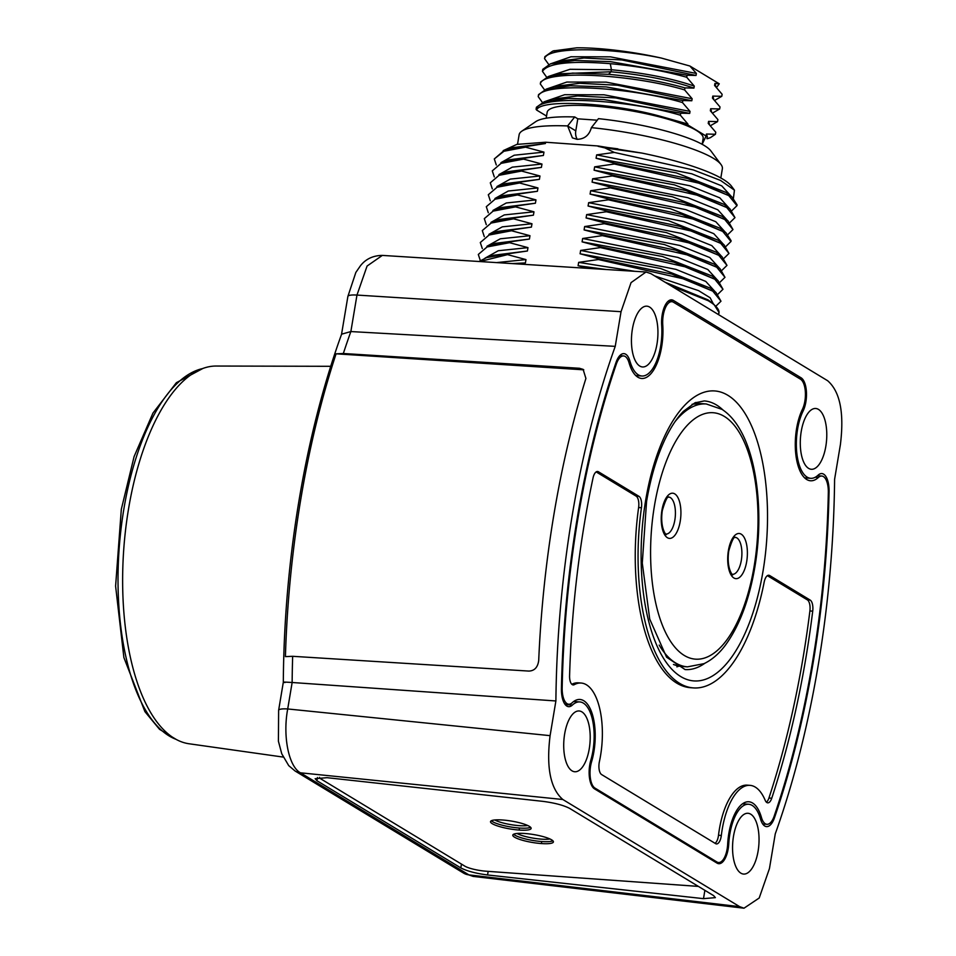 <?xml version="1.0" encoding="UTF-8"?>
<svg xmlns="http://www.w3.org/2000/svg" width="956" height="956" viewBox="0 0 956 956"><rect width="100%" height="100%" fill="white"/><g stroke="black" fill="none" stroke-linecap="round" stroke-linejoin="round"><path stroke-width="1.43" d="M562.821 799.503L739.657 906.658L468.882 874.883L473.124 876.401L463.529 873.067A16.467 14.519 -58.8 0 0 463.529 873.079A16.467 14.519 -58.8 0 0 468.882 874.871L300.435 772.807L562.821 799.503C550.405 788.676 546.163 767.393 550.094 735.654L287.708 708.958C282.582 736.012 288.676 766.581 300.435 772.807A16.467 14.519 121.2 0 1 295.093 771.002A16.467 14.519 121.2 0 1 295.081 771.002L288.724 765.625L281.757 753.782L278.411 741.223L278.626 710.296A16.467 3.203 9.5 0 1 287.708 708.958L292.142 682.5C283.968 681.963 281.566 681.987 284.96 682.56M550.094 735.654L555.89 700.963A522.992 224.899 -85.9 0 1 572.19 515.547A522.992 224.899 -85.9 0 1 615.234 346.359L621.042 311.692L631.056 282.618L645.993 272.018L650.857 273.607L827.645 380.727C840.073 391.566 844.327 412.861 840.396 444.624L834.6 479.291A522.992 224.899 -85.9 0 1 818.3 664.695A522.992 224.899 -85.9 0 1 775.256 833.883L769.449 868.574L759.207 898.007L743.995 908.2L739.657 906.658M590.796 760.283A19.765 8.496 94.1 0 0 589.744 764.92A19.765 8.496 94.1 0 0 594.524 788.867L717.024 863.101A19.765 8.496 94.1 0 0 718.816 863.698A19.765 8.496 94.1 0 0 728.197 848.808A19.765 8.496 94.1 0 0 728.747 843.873A39.531 17.005 -85.9 0 1 729.846 834.014A39.531 17.005 -85.9 0 1 748.62 804.247A39.531 17.005 -85.9 0 1 760.558 819.125A19.873 8.544 94.1 0 0 766.569 826.605A19.873 8.544 94.1 0 0 774.491 817.715A510.635 219.581 94.1 0 0 813.317 661.672A510.635 219.581 94.1 0 0 829.055 491.635A19.873 8.544 94.1 0 0 821.837 473.567A19.873 8.544 94.1 0 0 818.121 475.156A39.531 17.005 -85.9 0 1 810.712 478.311A39.531 17.005 -85.9 0 1 797.579 429.208A39.531 17.005 -85.9 0 1 803.1 411.02A19.873 8.544 94.1 0 0 805.872 401.879A19.873 8.544 94.1 0 0 801.068 377.787L673.43 300.447A19.873 8.544 94.1 0 0 671.638 299.849A19.873 8.544 94.1 0 0 662.197 314.811A19.873 8.544 94.1 0 0 661.683 325.327A39.531 17.005 -85.9 0 1 660.644 346.239A39.531 17.005 -85.9 0 1 641.87 376.007A39.531 17.005 -85.9 0 1 629.932 361.117A19.873 8.544 94.1 0 0 623.921 353.636A19.873 8.544 94.1 0 0 615.999 362.527A510.635 219.581 94.1 0 0 577.173 518.57A510.635 219.581 94.1 0 0 561.435 688.607A19.873 8.544 94.1 0 0 568.653 706.675A19.873 8.544 94.1 0 0 572.369 705.086A39.531 17.005 -85.9 0 1 579.778 701.931A39.531 17.005 -85.9 0 1 592.911 751.034A39.531 17.005 -85.9 0 1 590.796 760.283M564.661 733.909A30.473 13.109 94.1 0 0 574.783 771.755A30.473 13.109 94.1 0 0 589.255 748.811A30.473 13.109 94.1 0 0 579.133 710.965A30.473 13.109 94.1 0 0 564.661 733.909M632.394 329.115A30.473 13.109 94.1 0 0 642.528 366.961A30.473 13.109 94.1 0 0 656.987 344.017A30.473 13.109 94.1 0 0 646.865 306.171A30.473 13.109 94.1 0 0 632.394 329.115M801.236 431.431A30.473 13.109 94.1 0 0 811.357 469.276A30.473 13.109 94.1 0 0 825.829 446.333A30.473 13.109 94.1 0 0 815.707 408.487A30.473 13.109 94.1 0 0 801.236 431.431M733.503 836.225A30.473 13.109 94.1 0 0 743.625 874.071A30.473 13.109 94.1 0 0 758.096 851.127A30.473 13.109 94.1 0 0 747.962 813.281A30.473 13.109 94.1 0 0 733.503 836.225M343.335 353.505L336.082 353.816A508.95 218.864 94.1 0 0 300.793 499.187A508.95 218.864 94.1 0 0 285.414 656.617L292.656 656.306L528.799 671.076C534.452 670.897 537.762 667.372 538.706 660.524A522.275 224.588 94.1 0 1 553.93 514.4A522.275 224.588 94.1 0 1 585.909 378.433L583.1 369.363L579.467 368.275L343.335 353.505A512.583 220.43 94.1 0 1 350.864 331.565L341.603 334.182C305.119 434.574 284.051 560.718 283.323 682.202L278.626 710.296M336.082 353.816L583.769 369.829M555.89 700.963L292.142 682.5A512.583 220.43 94.1 0 1 292.656 656.306M645.85 272.006L382.328 255.407L367.08 266.043L356.97 295.069L350.864 331.565L615.234 346.359M569.704 808.429L713.618 895.629L715.387 897.636L703.497 898.652L487.56 874.967C475.861 873.437 466.958 871.083 460.816 867.905L316.902 780.693L315.133 778.698L327.024 777.682L542.972 801.367C554.659 802.897 563.574 805.251 569.704 808.429M494.73 819.961A18.941 3.681 -170.5 0 0 519.144 825.649A18.941 3.681 -170.5 0 0 527.688 825.482M517.005 833.465A18.941 3.681 -170.5 0 0 541.407 839.141A18.941 3.681 -170.5 0 0 549.963 838.974M733.431 198.155L734.447 190.172L731.507 186.217A117.253 22.777 -170.5 0 0 641.978 153.091L598.133 145.981L545.613 142.229L516.861 144.392L503.203 150.63M617.875 148.837L598.074 146.316L604.921 147.917L641.978 153.091M734.447 190.172L720.501 180.409L693.375 169.953L614.302 152.422L604.921 147.917M671.088 285.856L708.348 300.77L713.977 304.414L708.073 299.885L665.018 282.187M606.164 269.508L578.093 265.72L589.625 268.469M713.977 304.414L719.043 312.516A123.527 23.996 9.5 0 0 708.958 301.116M718.458 314.572L718.984 313.15M718.267 314.452L719.043 312.516M496.582 262.601L525.979 259.59L525.418 262.936L512.105 263.581M525.979 259.59L507.552 254.631L479.84 261.55M479.028 261.502L486.592 257.618L507.684 253.854L507.552 254.631M507.684 253.854L527.425 250.998L493.655 255.252L486.592 257.618M484.955 258.204L498.267 250.735L527.975 247.64L527.425 250.998M527.975 247.64L509.56 242.693L487.058 246.959L478.311 254.463L480.306 260.534M478.311 254.463L488.612 245.668L509.691 241.916L509.56 242.693M480.306 242.525L490.583 233.742L511.687 229.966L511.556 230.755L489.09 235.009L480.306 242.525L482.302 248.584M511.687 229.966L531.417 227.11L497.634 231.376L490.583 233.742M488.946 234.328L502.306 226.847L531.978 223.764L531.417 227.11M531.978 223.764L513.551 218.816L491.073 223.071L482.302 230.575L484.298 236.646M482.302 230.575L492.615 221.78L513.683 218.028L513.551 218.816M513.683 218.028L533.412 215.172L499.665 219.426L492.615 221.78M490.954 222.378L504.266 214.921L533.974 211.814L533.412 215.172M533.974 211.814L515.547 206.866L493.093 211.121L484.31 218.637L486.305 224.708M484.31 218.637L494.587 209.854L515.678 206.09L515.547 206.866M515.678 206.09L535.408 203.222L501.637 207.488L494.587 209.854M492.949 210.44L506.31 202.971L535.969 199.876L535.408 203.222M535.969 199.876L517.555 194.928L495.089 199.183L486.305 206.699L488.301 212.758M486.305 206.699L496.594 197.904L517.686 194.14L517.555 194.928M517.686 194.14L537.403 191.284L503.681 195.538M494.945 198.501L508.293 191.021L537.965 187.938L537.403 191.284M537.965 187.938L519.55 182.99L497.06 187.245L488.301 194.749L490.297 200.82M488.301 194.749L498.602 185.954L519.682 182.202L519.55 182.99M519.682 182.202L539.411 179.346L505.64 183.6L498.602 185.966M496.941 186.551L510.277 179.095L539.973 176L539.411 179.346M539.973 176L521.546 171.052L499.056 175.306L490.297 182.811L492.292 188.882M490.297 182.811L500.597 174.028L521.677 170.264L521.546 171.052M521.677 170.264L541.407 167.396L507.648 171.662L500.597 174.028M498.936 174.613L512.273 167.145L541.968 164.05L541.407 167.396M541.968 164.05L523.541 159.102L501.052 163.368L492.292 170.873L494.3 176.944M492.292 170.873L502.581 162.09L523.673 158.326L523.541 159.102M523.673 158.326L543.402 155.458L509.632 159.724L502.581 162.09M500.944 162.675L514.197 155.219L543.964 152.112L543.402 155.458M543.964 152.112L525.537 147.164L503.059 151.418L494.3 158.935L496.295 164.994M494.3 158.935L505.82 149.745L545.398 143.519L511.615 147.786L504.577 150.152M505.82 149.745A123.527 23.996 -170.5 0 1 525.585 146.937L525.537 147.164M525.585 146.937L529.265 145.73M545.613 142.229L545.398 143.519M509.691 241.916L529.421 239.048L495.674 243.302L488.612 245.668M511.556 230.755L529.971 235.702L529.421 239.048M614.302 152.422L596.64 154.896L596.078 158.254L614.505 163.201L687.699 178.521L731.961 196.948L737.1 204.895L736.968 205.683L728.735 195.598L702.457 183.982L614.373 163.99L614.505 163.201M614.373 163.99L594.644 166.846L594.082 170.192L612.497 175.139L685.811 190.495L729.966 208.898L734.973 217.621L726.763 207.56L700.461 195.932L612.366 175.928L612.497 175.139M612.366 175.928L592.636 178.784L592.087 182.13L610.502 187.077L683.922 202.469L727.994 220.848L732.977 229.56L724.732 219.474L698.43 207.858L610.37 187.866L610.502 187.077M610.37 187.866L590.641 190.734L590.079 194.08L608.506 199.027L681.891 214.407L725.998 232.786L731.101 240.721L730.97 241.498L722.7 231.388L696.434 219.808L608.375 199.804L608.506 199.027M608.375 199.804L588.645 202.672L588.083 206.018L606.51 210.965L679.788 226.321L723.979 244.724L728.974 253.448L720.716 243.338L694.522 231.77L606.379 211.754L606.51 210.965M606.379 211.754L586.649 214.61L586.088 217.956L604.503 222.903L677.792 238.259L721.983 256.662L726.978 265.386L718.733 255.3L692.586 243.732L604.371 223.692L604.503 222.903M604.371 223.692L584.642 226.548L584.092 229.906L602.507 234.853L675.749 250.185L719.988 268.6L724.983 277.324L716.737 267.238L690.519 255.658L602.376 235.63L602.507 234.853M602.376 235.63L582.646 238.498L582.085 241.844L600.511 246.791L673.753 262.135L717.992 280.55L722.987 289.274L714.777 279.2L688.511 267.596L600.38 247.58L600.511 246.791M600.38 247.58L580.65 250.436L580.089 253.782L598.516 258.729L671.841 274.097L715.984 292.476L720.979 301.212L712.77 291.138L686.456 279.522L598.384 259.518L598.516 258.729M598.384 259.518L578.655 262.374L578.093 265.72M516.36 263.856L519.299 264.035M588.024 268.361L588.717 268.337M518.14 263.784L525.418 262.936M529.971 235.702L500.299 238.797L486.951 246.266M731.412 196.518L721.768 185.882L691.75 173.789L596.64 154.896M726.082 192.431L676.406 172.905L596.078 158.254M731.961 210.571L736.968 205.671M729.416 208.468L719.832 197.868L689.909 185.787L594.644 166.846M729.966 208.898L724.074 204.357L674.434 184.855L594.082 170.192M729.966 222.521L734.973 217.621M727.42 220.406L717.801 209.794L687.806 197.701L592.636 178.784M727.994 220.848L722.091 216.319L672.403 196.781L592.087 182.13M727.97 234.459L732.977 229.56M725.413 232.344L715.793 221.72L685.811 209.639L590.641 190.734M720.071 228.245L670.395 208.719L590.079 194.08M725.963 246.397L730.97 241.498M723.417 244.294L713.797 233.67L683.815 221.577L588.645 202.672M723.979 244.724L718.076 240.183L668.399 220.669L588.083 206.018M723.967 258.335L728.974 253.448M721.433 256.196L711.814 245.62L681.831 233.527L586.649 214.61M721.983 256.662L716.08 252.133L666.416 232.607L586.088 217.956M721.971 270.285L726.978 265.386M719.426 268.134L709.818 257.57L679.847 245.477L584.642 226.548M719.988 268.612L714.084 264.071L664.42 244.557L584.092 229.906M719.976 282.223L724.983 277.324M717.43 280.084L707.822 269.508L677.84 257.415L582.646 238.498M717.992 280.55L712.089 276.021L662.424 256.495L582.085 241.844M717.968 294.161L722.975 289.274M715.423 292.034L705.779 281.423L675.94 269.377L580.65 250.436M710.356 288.162L660.536 268.469L580.089 253.782M715.972 306.111L720.979 301.212M713.427 303.996L710.105 297.746L698.525 290.624L654.645 275.902M634.736 271.301L578.655 262.374M330.752 366.303L216.08 366.04A189.431 81.463 94.1 0 0 125.367 531.655A189.431 81.463 94.1 0 0 174.327 738.355A189.431 81.463 94.1 0 0 189.085 743.768L283.179 757.08M727.659 844.22A18.116 7.791 -85.9 0 1 727.158 848.88A18.116 7.791 -85.9 0 1 718.553 862.527A18.116 7.791 -85.9 0 1 716.904 861.977L594.955 788.079A18.116 7.791 -85.9 0 1 590.581 766.126A18.116 7.791 -85.9 0 1 591.585 761.741A42.004 18.068 94.1 0 0 593.903 751.631A42.004 18.068 94.1 0 0 579.945 699.469A42.004 18.068 94.1 0 0 572.118 702.791A18.116 7.791 -85.9 0 1 568.748 704.225A18.116 7.791 -85.9 0 1 562.164 687.723A508.986 218.876 -85.9 0 1 577.842 518.977A508.986 218.876 -85.9 0 1 616.333 364.057A18.116 7.791 -85.9 0 1 623.563 355.931A18.116 7.791 -85.9 0 1 629.024 362.718A42.004 18.068 94.1 0 0 641.703 378.468A42.004 18.068 94.1 0 0 661.648 346.837A42.004 18.068 94.1 0 0 662.759 324.825A18.116 7.791 -85.9 0 1 663.237 315.325A18.116 7.791 -85.9 0 1 671.841 301.69A18.116 7.791 -85.9 0 1 673.478 302.227L800.483 379.197A18.116 7.791 -85.9 0 1 804.868 401.15A18.116 7.791 -85.9 0 1 802.371 409.431A42.004 18.068 94.1 0 0 796.587 428.611A42.004 18.068 94.1 0 0 810.545 480.772A42.004 18.068 94.1 0 0 818.372 477.462A18.116 7.791 -85.9 0 1 821.742 476.028A18.116 7.791 -85.9 0 1 828.326 492.519A508.986 218.876 -85.9 0 1 812.648 661.265A508.986 218.876 -85.9 0 1 774.157 816.185A18.116 7.791 -85.9 0 1 766.927 824.311A18.116 7.791 -85.9 0 1 761.466 817.523A42.004 18.068 94.1 0 0 748.787 801.773A42.004 18.068 94.1 0 0 728.842 833.405A42.004 18.068 94.1 0 0 727.659 844.22M764.179 582.108A152.363 65.522 -85.9 0 1 693.447 687.914A152.363 65.522 -85.9 0 1 641.44 507.732A9.883 4.254 94.1 0 0 638.955 496.331L598.432 471.774A9.883 4.254 94.1 0 0 597.536 471.487A9.883 4.254 94.1 0 0 593.019 478.024A492.519 211.79 94.1 0 0 584.486 523.004A492.519 211.79 94.1 0 0 569.585 675.713A9.883 4.254 94.1 0 0 573.17 684.926A9.883 4.254 94.1 0 0 574.317 684.651A58.471 25.143 -85.9 0 1 581.129 683.038A58.471 25.143 -85.9 0 1 600.547 755.658A58.471 25.143 -85.9 0 1 599.412 761.585A9.883 4.254 94.1 0 0 601.611 774.563L715.59 843.622A9.883 4.254 94.1 0 0 716.486 843.921A9.883 4.254 94.1 0 0 721.326 835.46A58.471 25.143 -85.9 0 1 722.198 829.378A58.471 25.143 -85.9 0 1 749.97 785.354A58.471 25.143 -85.9 0 1 765.182 800.303A9.883 4.254 94.1 0 0 767.752 802.837A9.883 4.254 94.1 0 0 771.755 798.224A492.519 211.79 94.1 0 0 806.004 657.238A492.519 211.79 94.1 0 0 812.72 611.147A9.883 4.254 94.1 0 0 810.198 600.093L769.664 575.536A9.883 4.254 94.1 0 0 768.767 575.249A9.883 4.254 94.1 0 0 764.179 582.108M678.915 666.093A134.665 57.91 -85.9 0 1 676.884 666.858M695.789 402.452A134.665 57.91 -85.9 0 1 697.677 403.492M596.15 471.906L636.134 496.128A9.883 4.254 -85.9 0 1 638.62 507.528A152.363 65.522 94.1 0 0 690.626 687.711L693.447 687.914M767.381 575.667L807.378 599.89A9.883 4.254 -85.9 0 1 809.899 610.956A492.519 211.79 -85.9 0 1 803.183 657.035A492.519 211.79 -85.9 0 1 768.935 798.021A9.883 4.254 -85.9 0 1 766.377 802.18M749.97 785.354L747.15 785.151A58.471 25.143 94.1 0 0 719.378 829.175A58.471 25.143 94.1 0 0 718.506 835.257A9.883 4.254 -85.9 0 1 715.052 843.3M581.129 683.038L578.308 682.835A58.471 25.143 94.1 0 0 571.819 684.281M552.891 840.79A20.59 4.003 9.5 0 1 541.741 841.531A20.59 4.003 9.5 0 1 513.635 834.23M530.628 827.298A20.59 4.003 9.5 0 1 519.478 828.039A20.59 4.003 9.5 0 1 491.372 820.738M319.531 777.312A16.467 3.203 9.5 0 0 320.953 778.949L464.867 866.16A16.467 3.203 9.5 0 0 486.341 871.239L698.382 886.403M524.784 833.489A20.59 4.003 -170.5 0 0 512.786 835.126A20.59 4.003 -170.5 0 0 541.407 843.562A20.59 4.003 -170.5 0 0 553.405 841.925A20.59 4.003 -170.5 0 0 524.784 833.489M502.521 819.997A20.59 4.003 -170.5 0 0 490.512 821.634A20.59 4.003 -170.5 0 0 519.132 830.059A20.59 4.003 -170.5 0 0 531.13 828.422A20.59 4.003 -170.5 0 0 502.521 819.997M720.824 177.983L722.366 168.77A103.033 20.016 -170.5 0 0 721.003 164.516A103.033 20.016 -170.5 0 0 713.523 158.397A103.033 20.016 -170.5 0 0 591.382 127.626L598.468 118.652A90.581 17.59 -170.5 0 1 704.333 145.551A90.581 17.59 -170.5 0 1 710.905 150.94L721.003 164.516M597.237 120.205L577.794 118.819L574.723 116.955L567.637 125.929L572.393 137.867L577.03 139.313C584.475 139.158 589.255 135.25 591.382 127.626M574.723 116.955A90.581 17.59 -170.5 0 0 535.766 121.627L521.797 131.187A103.033 20.016 -170.5 0 0 519.132 134.76L517.543 144.26M577.794 118.819L575.787 130.864L567.637 125.929A103.033 20.016 -170.5 0 0 521.797 131.187M577.233 139.325A13.181 11.615 121.2 0 1 575.787 130.864M546.545 116.07L536.615 110.048C540.068 98.767 611.027 102.686 659.497 116.058L687.77 124.913L706.114 136.039L702.17 144.272L703.15 138.405A79.073 15.356 -170.5 0 0 696.374 130.434A79.073 15.356 -170.5 0 0 610.095 107.658A79.073 15.356 -170.5 0 0 547.167 112.294L546.187 118.197M706.962 138.692L707.309 136.672L706.448 134.031L706.114 136.039M680.361 115.21C627.984 99.436 537.905 94.501 536.089 109.283L536.424 107.251L544.143 101.79L568.414 98.396L604.168 99.591L680.708 113.178L680.361 115.21L687.914 124.041L687.77 124.913M680.708 113.178L689.694 113.406L615.616 97.918L577.615 95.947L551.923 99.185L544.143 101.79M682.476 102.555C629.944 86.781 540.2 81.834 538.204 96.628L538.551 94.608L546.258 89.135L570.541 85.753L606.259 86.936L682.823 100.535L682.476 102.555L690.029 111.386L689.694 113.406M682.823 100.535L691.809 100.762L617.552 85.251L579.73 83.292L554.038 86.53L546.258 89.135M684.604 89.912C632.215 74.138 542.136 69.202 540.319 83.973L540.666 81.953L548.385 76.492L572.668 73.098L608.518 74.305C636.421 76.91 661.899 81.439 684.938 87.88L684.604 89.912L692.144 98.731L691.809 100.762M684.938 87.88L693.925 88.107C671.399 80.352 643.782 74.903 611.075 71.772L556.034 73.923M686.719 77.257C663.679 70.816 638.202 66.287 610.298 63.67C570.433 60.575 547.824 63.132 542.446 71.33L542.781 69.31L550.477 63.849L574.747 60.455L610.478 61.638L687.053 75.237L686.719 77.257L694.259 86.088L693.925 88.107M687.053 75.237L696.04 75.464L621.938 59.965L583.961 57.993L558.017 61.315M716.534 87.486L719.27 83.817L689.897 66.024L696.374 73.433L696.04 75.464M719.27 83.817L714.921 83.435L714.574 85.466L722.127 94.286L721.78 96.317L712.794 96.09L712.459 98.109L720.011 106.941L719.665 108.96L710.678 108.733L710.344 110.765L717.896 119.584L717.55 121.615L708.563 121.388L708.229 123.408L715.769 132.239L715.435 134.258L706.448 134.031M687.914 124.041L659.497 116.058M536.089 109.283L536.615 110.048M689.897 66.024L661.361 58.065C608.781 47.107 546.88 46.725 544.562 58.675L544.896 56.655L552.592 51.194L576.874 47.8L553.572 50.883M544.562 58.675L548.732 64.494M542.446 71.33L546.617 77.137M540.319 83.973L544.502 89.792M538.204 96.628L542.387 102.435M710.392 137.664L715.435 134.258M709.4 124.113L708.563 121.388M710.439 125.702L717.55 121.615M711.527 111.446L710.678 108.733M712.555 113.059L719.665 108.96M713.642 98.815L712.794 96.09M714.67 100.404L721.78 96.317M661.361 58.065A90.581 17.59 -170.5 0 0 576.874 47.8M696.374 73.433L610.418 56.846L571.007 56.763L551.899 63.371M694.259 86.088C671.745 78.32 644.129 72.883 611.422 69.74L569.979 69.298L549.784 76.014M692.144 98.731L606.2 82.144L566.836 82.049L547.657 88.669M690.029 111.386L603.977 94.787L564.685 94.704L545.541 101.324M715.757 86.136L714.921 83.435M580.866 369.124L579.467 368.275M621.042 311.692L356.97 295.069A16.467 3.203 -170.5 0 0 347.888 296.42L341.531 334.361M703.497 898.652L704.883 890.347M488.158 871.37L487.56 874.967M460.816 867.905L461.461 864.093M317.44 777.503L316.902 780.693M565.187 704.572L572.369 705.086M628.451 361.01L629.932 361.117M673.43 300.447L669.762 300.184M797.782 377.548L801.068 377.787M801.678 410.925L803.1 411.02M828.338 491.587L829.055 491.635M773.607 817.655L774.491 817.715M727.683 843.801L728.747 843.873M202.421 368.622A187.352 80.567 94.1 0 0 124.017 508.114A187.352 80.567 94.1 0 0 123.886 508.879A187.352 80.567 94.1 0 0 175.928 739.287M763.258 569.788A145.372 62.51 -85.9 0 1 762.972 571.485A145.372 62.51 94.1 0 1 681.126 676.788A145.372 62.51 94.1 0 1 645.372 502.091A145.372 62.51 -85.9 0 1 645.647 500.394A145.372 62.51 94.1 0 1 727.492 395.079A145.372 62.51 94.1 0 1 763.258 569.788M714.933 861.834L716.904 861.977M760.044 817.416L761.466 817.523M815.289 477.235L818.372 477.462M661.636 324.741L662.759 324.825M615.497 363.997L616.333 364.057M561.447 687.675L562.164 687.723M590.426 761.669L591.585 761.753M594.955 788.079L593.401 787.971M723.023 410.04A134.665 57.91 94.1 0 0 704.273 400.934L694.833 402.87L683.397 411.367C677.517 417.33 671.877 425.647 666.487 436.306C657.549 454.315 650.917 476.04 646.567 501.47L642.289 563.108L649.722 619.082L666.583 657.19L685.07 669.57A134.665 57.91 94.1 0 0 704.931 663.213M638.62 507.528L641.44 507.732M636.134 496.128L638.955 496.331M598.432 471.774L596.604 471.643M769.664 575.536L767.847 575.404M807.378 599.89L810.198 600.093M809.899 610.956L812.72 611.147M768.935 798.021L771.755 798.224M718.506 835.257L721.326 835.46M572.07 684.496L574.317 684.651M654.454 505.724A123.539 53.13 -85.9 0 1 724.206 416.35A123.539 53.13 -85.9 0 1 754.248 565.641A123.539 53.13 94.1 0 1 754.165 566.143A123.539 53.13 -85.9 0 1 684.412 655.529A123.539 53.13 -85.9 0 1 654.37 506.238A123.539 53.13 94.1 0 1 654.454 505.724M746.684 561.614A22.645 9.739 94.1 0 0 746.839 560.634A22.645 9.739 94.1 0 0 741.008 534.045A22.645 9.739 94.1 0 0 728.412 550.537A22.645 9.739 94.1 0 0 728.257 551.516A22.645 9.739 94.1 0 0 734.088 578.105A22.645 9.739 94.1 0 0 746.684 561.614M680.218 521.331A22.645 9.739 94.1 0 0 680.373 520.351A22.645 9.739 94.1 0 0 674.542 493.762A22.645 9.739 94.1 0 0 661.934 510.253A22.645 9.739 94.1 0 0 661.779 511.233A22.645 9.739 94.1 0 0 667.611 537.834A22.645 9.739 94.1 0 0 680.218 521.331M675.175 421.476A131.773 56.667 -85.9 0 1 706.293 403.97L722.127 409.431C729.392 414.259 735.594 421.393 740.733 430.833C757.977 461.413 763.402 517.184 754.87 566.98C749.253 599.794 739.49 625.786 725.568 644.953C719.127 653.629 711.945 659.867 704.034 663.643L687.495 666.846A131.773 56.667 -85.9 0 1 659.186 645.097M692.252 404.233L700.354 403.54A131.773 56.667 94.1 0 0 692.06 404.34M673.466 664.444A131.773 56.667 94.1 0 0 681.568 666.428L687.495 666.846M741.45 559.547A18.534 7.971 94.1 0 0 735.164 537.332C735.833 538.73 734.339 531.763 728.759 550.955C725.974 570.29 734.268 577.185 732.523 574.293A18.534 7.971 94.1 0 0 741.318 560.347A18.534 7.971 94.1 0 0 741.45 559.547M674.972 519.263A18.534 7.971 94.1 0 0 668.686 497.048C669.355 498.446 667.862 491.48 662.293 510.671C659.509 530.006 667.79 536.913 666.045 534.022A18.534 7.971 94.1 0 0 674.84 520.064A18.534 7.971 94.1 0 0 674.972 519.263M541.407 843.562L541.741 841.531M519.132 830.059L519.478 828.039M610.298 63.67L611.422 69.74L611.075 71.772L608.518 74.305M382.316 255.407C368.442 255.575 362.372 263.462 360.484 265.696L355.847 272.436L347.888 296.408M463.529 873.079L295.081 771.002M743.78 908.176L473.124 876.401M573.684 701.501L579.778 701.931M635.788 375.565L641.87 376.007M804.629 477.88L810.712 478.311M742.525 803.805L748.62 804.247M503.657 195.538L496.594 197.904M726.058 192.419L731.961 196.948M720.083 228.257L725.986 232.786M710.081 287.947L715.984 292.488M202.911 368.442L176.37 382.699L152.96 413.064L134.103 456.562L121.316 509.285L115.604 586.112L123.886 657.549L144.93 711.658L159.521 729.32L176.394 739.538M718.553 862.527L715.733 862.324M766.927 824.311L762.733 824.012M821.742 476.028L817.488 475.718M671.841 301.69L667.945 301.403M623.563 355.931L619.763 355.656M568.748 704.225L564.721 703.927M700.354 403.54L706.293 403.97M681.568 666.428L673.645 664.599M707.44 138.656L710.571 137.604M558.256 61.244L550.477 63.849M556.153 73.887L548.385 76.492M552.592 51.194L554.241 50.644"/></g></svg>
